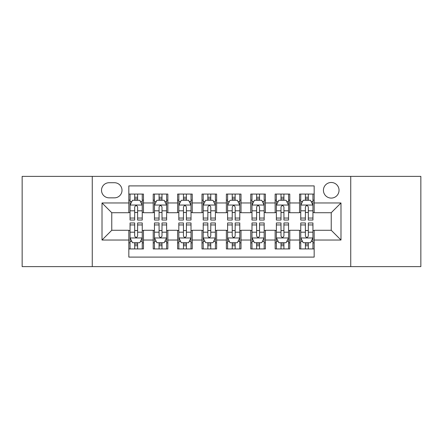 <?xml version="1.0" encoding="UTF-8"?>
<svg xmlns="http://www.w3.org/2000/svg" width="443" height="443" viewBox="0 0 443 443"><rect width="100%" height="100%" fill="white"/><g stroke="black" fill="none" stroke-linecap="round" stroke-linejoin="round"><path stroke-width="0.66" d="M331.237 182.483A7.802 7.802 0 0 0 323.429 190.285A7.802 7.802 0 0 0 331.237 198.087A7.802 7.802 0 0 0 339.039 190.285A7.802 7.802 0 0 0 331.237 182.483M350.74 266.614L420.85 266.614L420.85 176.386L350.74 176.386L350.74 266.614L92.26 266.614L92.26 176.386L22.15 176.386L22.15 266.614L92.26 266.614M314.165 194.067L299.534 194.067L299.534 202.966L289.777 202.966L289.777 212.723L299.534 212.723L299.534 202.966M289.777 202.966L289.777 194.067L275.147 194.067L275.147 202.966L265.396 202.966L265.396 212.723L275.147 212.723L275.147 202.966M265.396 202.966L265.396 194.067L250.76 194.067L250.76 202.966L241.009 202.966L241.009 212.723L250.76 212.723L250.76 202.966M241.009 202.966L241.009 194.067L226.379 194.067L226.379 202.966L216.621 202.966L216.621 212.723L226.379 212.723L226.379 202.966M216.621 202.966L216.621 194.067L201.991 194.067L201.991 202.966L192.24 202.966L192.24 212.723L201.991 212.723L201.991 202.966M192.24 202.966L192.24 194.067L177.604 194.067L177.604 202.966L167.853 202.966L167.853 212.723L177.604 212.723L177.604 202.966M167.853 202.966L167.853 194.067L153.223 194.067L153.223 212.723L143.466 212.723L143.466 194.067L128.835 194.067M128.835 248.933L143.466 248.933L143.466 230.277L153.223 230.277L153.223 248.933L167.853 248.933L167.853 230.277L177.604 230.277L177.604 240.034L167.853 240.034M177.604 240.034L177.604 248.933L192.24 248.933L192.24 230.277L201.991 230.277L201.991 240.034L192.24 240.034M201.991 240.034L201.991 248.933L216.621 248.933L216.621 230.277L226.379 230.277L226.379 240.034L216.621 240.034M226.379 240.034L226.379 248.933L241.009 248.933L241.009 230.277L250.76 230.277L250.76 240.034L241.009 240.034M250.76 240.034L250.76 248.933L265.396 248.933L265.396 230.277L275.147 230.277L275.147 240.034L265.396 240.034M275.147 240.034L275.147 248.933L289.777 248.933L289.777 230.277L299.534 230.277L299.534 240.034L289.777 240.034M109.083 197.844L114.449 197.844A7.559 7.559 0 0 0 122.008 190.285A7.559 7.559 0 0 0 114.449 182.726L109.083 182.726A7.559 7.559 0 0 0 101.525 190.285A7.559 7.559 0 0 0 109.083 197.844M350.74 176.386L92.26 176.386M314.165 202.966L314.165 185.899L128.835 185.899L128.835 212.723L111.763 212.723L111.763 230.277L128.835 230.277L128.835 257.101L314.165 257.101L314.165 230.277L331.237 230.277L331.237 212.723L314.165 212.723L314.165 202.966L340.988 202.966L340.988 240.034L314.165 240.034M128.835 240.034L102.012 240.034L102.012 202.966L128.835 202.966M299.534 240.034L299.534 248.933L314.165 248.933M128.835 200.164L130.054 200.164M134.689 200.164L137.612 200.164M142.247 200.164L143.466 200.164M128.835 212.479L130.054 212.479M134.689 212.479L137.612 212.479M142.247 212.479L143.466 212.479M128.835 230.521L130.054 230.521M134.689 230.521L137.612 230.521M142.247 230.521L143.466 230.521M128.835 242.836L130.054 242.836M134.689 242.836L137.612 242.836M142.247 242.836L143.466 242.836M153.223 212.479L154.441 212.479M159.076 212.479L162 212.479M166.634 212.479L167.853 212.479M153.223 200.164L154.441 200.164M159.076 200.164L162 200.164M166.634 200.164L167.853 200.164M153.223 230.521L154.441 230.521M159.076 230.521L162 230.521M166.634 230.521L167.853 230.521M153.223 242.836L154.441 242.836M159.076 242.836L162 242.836M166.634 242.836L167.853 242.836M177.604 230.521L178.828 230.521M183.457 230.521L186.387 230.521M191.016 230.521L192.24 230.521M177.604 242.836L178.828 242.836M183.457 242.836L186.387 242.836M191.016 242.836L192.24 242.836M177.604 200.164L178.828 200.164M183.457 200.164L186.387 200.164M191.016 200.164L192.24 200.164M177.604 212.479L178.828 212.479M183.457 212.479L186.387 212.479M191.016 212.479L192.24 212.479M201.991 230.521L203.21 230.521M207.845 230.521L210.768 230.521M215.403 230.521L216.621 230.521M201.991 242.836L203.21 242.836M207.845 242.836L210.768 242.836M215.403 242.836L216.621 242.836M201.991 200.164L203.21 200.164M207.845 200.164L210.768 200.164M215.403 200.164L216.621 200.164M201.991 212.479L203.21 212.479M207.845 212.479L210.768 212.479M215.403 212.479L216.621 212.479M226.379 230.521L227.597 230.521M232.232 230.521L235.155 230.521M239.79 230.521L241.009 230.521M226.379 242.836L227.597 242.836M232.232 242.836L235.155 242.836M239.79 242.836L241.009 242.836M226.379 200.164L227.597 200.164M232.232 200.164L235.155 200.164M239.79 200.164L241.009 200.164M226.379 212.479L227.597 212.479M232.232 212.479L235.155 212.479M239.79 212.479L241.009 212.479M250.76 230.521L251.984 230.521M256.613 230.521L259.543 230.521M264.172 230.521L265.396 230.521M250.76 242.836L251.984 242.836M256.613 242.836L259.543 242.836M264.172 242.836L265.396 242.836M250.76 200.164L251.984 200.164M256.613 200.164L259.543 200.164M264.172 200.164L265.396 200.164M250.76 212.479L251.984 212.479M256.613 212.479L259.543 212.479M264.172 212.479L265.396 212.479M275.147 230.521L276.366 230.521M281 230.521L283.924 230.521M288.559 230.521L289.777 230.521M275.147 242.836L276.366 242.836M281 242.836L283.924 242.836M288.559 242.836L289.777 242.836M275.147 200.164L276.366 200.164M281 200.164L283.924 200.164M288.559 200.164L289.777 200.164M275.147 212.479L276.366 212.479M281 212.479L283.924 212.479M288.559 212.479L289.777 212.479M299.534 230.521L300.753 230.521M305.388 230.521L308.311 230.521M312.946 230.521L314.165 230.521M299.534 242.836L300.753 242.836M305.388 242.836L308.311 242.836M312.946 242.836L314.165 242.836M299.534 200.164L300.753 200.164M305.388 200.164L308.311 200.164M312.946 200.164L314.165 200.164M299.534 212.479L300.753 212.479M305.388 212.479L308.311 212.479M312.946 212.479L314.165 212.479M111.763 212.723L102.012 202.966M111.763 230.277L102.012 240.034M340.988 202.966L331.237 212.723M340.988 240.034L331.237 230.277M137.612 197.235L134.689 197.235M142.247 218.05L137.612 218.05L137.612 220.038L142.247 220.038L142.247 205.164L139.811 200.286L132.496 200.286L130.054 205.164L130.054 220.038L134.689 220.038L134.689 218.05L130.054 218.05M130.054 205.164L130.054 194.067M142.247 205.164L142.247 194.067M134.689 200.286L134.689 194.067M137.612 194.067L137.612 200.286M137.612 218.05L137.612 206.992C136.638 205.115 135.663 205.115 134.689 206.992L134.689 218.05M134.689 245.765L137.612 245.765M130.054 224.95L134.689 224.95L134.689 222.962L130.054 222.962L130.054 237.836L132.496 242.714L139.811 242.714L142.247 237.836L142.247 222.962L137.612 222.962L137.612 224.95L142.247 224.95M142.247 237.836L142.247 248.933M130.054 237.836L130.054 248.933M137.612 242.714L137.612 248.933M134.689 248.933L134.689 242.714M134.689 224.95L134.689 236.008C135.663 237.885 136.638 237.885 137.612 236.008L137.612 224.95M162 197.235L159.076 197.235M166.634 218.05L162 218.05L162 220.038L166.634 220.038L166.634 205.164L164.192 200.286L156.877 200.286L154.441 205.164L154.441 220.038L159.076 220.038L159.076 218.05L154.441 218.05M154.441 205.164L154.441 194.067M166.634 205.164L166.634 194.067M159.076 200.286L159.076 194.067M162 194.067L162 200.286M162 218.05L162 206.992C161.025 205.115 160.05 205.115 159.076 206.992L159.076 218.05M186.387 197.235L183.457 197.235M191.016 218.05L186.387 218.05L186.387 220.038L191.016 220.038L191.016 205.164L188.58 200.286L181.265 200.286L178.828 205.164L178.828 220.038L183.457 220.038L183.457 218.05L178.828 218.05M178.828 205.164L178.828 194.067M191.016 205.164L191.016 194.067M183.457 200.286L183.457 194.067M186.387 194.067L186.387 200.286M186.387 218.05L186.387 206.992C185.412 205.115 184.438 205.115 183.457 206.992L183.457 218.05M210.768 197.235L207.845 197.235M215.403 218.05L210.768 218.05L210.768 220.038L215.403 220.038L215.403 205.164L212.967 200.286L205.652 200.286L203.21 205.164L203.21 220.038L207.845 220.038L207.845 218.05L203.21 218.05M203.21 205.164L203.21 194.067M215.403 205.164L215.403 194.067M207.845 200.286L207.845 194.067M210.768 194.067L210.768 200.286M210.768 218.05L210.768 206.992C209.794 205.115 208.819 205.115 207.845 206.992L207.845 218.05M235.155 197.235L232.232 197.235M239.79 218.05L235.155 218.05L235.155 220.038L239.79 220.038L239.79 205.164L237.348 200.286L230.033 200.286L227.597 205.164L227.597 220.038L232.232 220.038L232.232 218.05L227.597 218.05M227.597 205.164L227.597 194.067M239.79 205.164L239.79 194.067M232.232 200.286L232.232 194.067M235.155 194.067L235.155 200.286M235.155 218.05L235.155 206.992C234.181 205.115 233.206 205.115 232.232 206.992L232.232 218.05M159.076 245.765L162 245.765M154.441 224.95L159.076 224.95L159.076 222.962L154.441 222.962L154.441 237.836L156.877 242.714L164.192 242.714L166.634 237.836L166.634 222.962L162 222.962L162 224.95L166.634 224.95M166.634 237.836L166.634 248.933M154.441 237.836L154.441 248.933M162 242.714L162 248.933M159.076 248.933L159.076 242.714M159.076 224.95L159.076 236.008C160.05 237.885 161.025 237.885 162 236.008L162 224.95M183.457 245.765L186.387 245.765M178.828 224.95L183.457 224.95L183.457 222.962L178.828 222.962L178.828 237.836L181.265 242.714L188.58 242.714L191.016 237.836L191.016 222.962L186.387 222.962L186.387 224.95L191.016 224.95M191.016 237.836L191.016 248.933M178.828 237.836L178.828 248.933M186.387 242.714L186.387 248.933M183.457 248.933L183.457 242.714M183.457 224.95L183.457 236.008C184.432 237.885 185.407 237.885 186.387 236.008L186.387 224.95M207.845 245.765L210.768 245.765M203.21 224.95L207.845 224.95L207.845 222.962L203.21 222.962L203.21 237.836L205.652 242.714L212.967 242.714L215.403 237.836L215.403 222.962L210.768 222.962L210.768 224.95L215.403 224.95M215.403 237.836L215.403 248.933M203.21 237.836L203.21 248.933M210.768 242.714L210.768 248.933M207.845 248.933L207.845 242.714M207.845 224.95L207.845 236.008C208.819 237.885 209.794 237.885 210.768 236.008L210.768 224.95M232.232 245.765L235.155 245.765M227.597 224.95L232.232 224.95L232.232 222.962L227.597 222.962L227.597 237.836L230.033 242.714L237.348 242.714L239.79 237.836L239.79 222.962L235.155 222.962L235.155 224.95L239.79 224.95M239.79 237.836L239.79 248.933M227.597 237.836L227.597 248.933M235.155 242.714L235.155 248.933M232.232 248.933L232.232 242.714M232.232 224.95L232.232 236.008C233.206 237.885 234.181 237.885 235.155 236.008L235.155 224.95M259.543 197.235L256.613 197.235M264.172 218.05L259.543 218.05L259.543 220.038L264.172 220.038L264.172 205.164L261.735 200.286L254.42 200.286L251.984 205.164L251.984 220.038L256.613 220.038L256.613 218.05L251.984 218.05M251.984 205.164L251.984 194.067M264.172 205.164L264.172 194.067M256.613 200.286L256.613 194.067M259.543 194.067L259.543 200.286M259.543 218.05L259.543 206.992C258.568 205.115 257.593 205.115 256.613 206.992L256.613 218.05M256.613 245.765L259.543 245.765M251.984 224.95L256.613 224.95L256.613 222.962L251.984 222.962L251.984 237.836L254.42 242.714L261.735 242.714L264.172 237.836L264.172 222.962L259.543 222.962L259.543 224.95L264.172 224.95M264.172 237.836L264.172 248.933M251.984 237.836L251.984 248.933M259.543 242.714L259.543 248.933M256.613 248.933L256.613 242.714M256.613 224.95L256.613 236.008C257.588 237.885 258.562 237.885 259.543 236.008L259.543 224.95M283.924 197.235L281 197.235M288.559 218.05L283.924 218.05L283.924 220.038L288.559 220.038L288.559 205.164L286.123 200.286L278.808 200.286L276.366 205.164L276.366 220.038L281 220.038L281 218.05L276.366 218.05M276.366 205.164L276.366 194.067M288.559 205.164L288.559 194.067M281 200.286L281 194.067M283.924 194.067L283.924 200.286M283.924 218.05L283.924 206.992C282.95 205.115 281.975 205.115 281 206.992L281 218.05M281 245.765L283.924 245.765M276.366 224.95L281 224.95L281 222.962L276.366 222.962L276.366 237.836L278.808 242.714L286.123 242.714L288.559 237.836L288.559 222.962L283.924 222.962L283.924 224.95L288.559 224.95M288.559 237.836L288.559 248.933M276.366 237.836L276.366 248.933M283.924 242.714L283.924 248.933M281 248.933L281 242.714M281 224.95L281 236.008C281.975 237.885 282.95 237.885 283.924 236.008L283.924 224.95M308.311 197.235L305.388 197.235M312.946 218.05L308.311 218.05L308.311 220.038L312.946 220.038L312.946 205.164L310.504 200.286L303.189 200.286L300.753 205.164L300.753 220.038L305.388 220.038L305.388 218.05L300.753 218.05M300.753 205.164L300.753 194.067M312.946 205.164L312.946 194.067M305.388 200.286L305.388 194.067M308.311 194.067L308.311 200.286M308.311 218.05L308.311 206.992C307.337 205.115 306.362 205.115 305.388 206.992L305.388 218.05M305.388 245.765L308.311 245.765M300.753 224.95L305.388 224.95L305.388 222.962L300.753 222.962L300.753 237.836L303.189 242.714L310.504 242.714L312.946 237.836L312.946 222.962L308.311 222.962L308.311 224.95L312.946 224.95M312.946 237.836L312.946 248.933M300.753 237.836L300.753 248.933M308.311 242.714L308.311 248.933M305.388 248.933L305.388 242.714M305.388 224.95L305.388 236.008C306.362 237.885 307.337 237.885 308.311 236.008L308.311 224.95M153.223 240.034L143.466 240.034M153.223 202.966L143.466 202.966M142.186 205.043L130.115 205.043M130.054 201.626L131.82 201.626M140.481 201.626L142.247 201.626M134.689 210.813L130.054 210.813M142.247 210.813L137.612 210.813M137.612 198.791L134.689 198.791M130.115 237.957L142.186 237.957M142.247 241.374L140.481 241.374M131.82 241.374L130.054 241.374M137.612 232.187L142.247 232.187M130.054 232.187L134.689 232.187M134.689 244.209L137.612 244.209M166.574 205.043L154.502 205.043M154.441 201.626L156.207 201.626M164.868 201.626L166.634 201.626M159.076 210.813L154.441 210.813M166.634 210.813L162 210.813M162 198.791L159.076 198.791M190.955 205.043L178.889 205.043M178.828 201.626L180.594 201.626M189.25 201.626L191.016 201.626M183.457 210.813L178.828 210.813M191.016 210.813L186.387 210.813M186.387 198.791L183.457 198.791M215.342 205.043L203.271 205.043M203.21 201.626L204.976 201.626M213.637 201.626L215.403 201.626M207.845 210.813L203.21 210.813M215.403 210.813L210.768 210.813M210.768 198.791L207.845 198.791M239.729 205.043L227.658 205.043M227.597 201.626L229.363 201.626M238.024 201.626L239.79 201.626M232.232 210.813L227.597 210.813M239.79 210.813L235.155 210.813M235.155 198.791L232.232 198.791M154.502 237.957L166.574 237.957M166.634 241.374L164.868 241.374M156.207 241.374L154.441 241.374M162 232.187L166.634 232.187M154.441 232.187L159.076 232.187M159.076 244.209L162 244.209M178.889 237.957L190.955 237.957M191.016 241.374L189.25 241.374M180.594 241.374L178.828 241.374M186.387 232.187L191.016 232.187M178.828 232.187L183.457 232.187M183.457 244.209L186.387 244.209M203.271 237.957L215.342 237.957M215.403 241.374L213.637 241.374M204.976 241.374L203.21 241.374M210.768 232.187L215.403 232.187M203.21 232.187L207.845 232.187M207.845 244.209L210.768 244.209M227.658 237.957L239.729 237.957M239.79 241.374L238.024 241.374M229.363 241.374L227.597 241.374M235.155 232.187L239.79 232.187M227.597 232.187L232.232 232.187M232.232 244.209L235.155 244.209M264.111 205.043L252.045 205.043M251.984 201.626L253.75 201.626M262.406 201.626L264.172 201.626M256.613 210.813L251.984 210.813M264.172 210.813L259.543 210.813M259.543 198.791L256.613 198.791M252.045 237.957L264.111 237.957M264.172 241.374L262.406 241.374M253.75 241.374L251.984 241.374M259.543 232.187L264.172 232.187M251.984 232.187L256.613 232.187M256.613 244.209L259.543 244.209M288.498 205.043L276.426 205.043M276.366 201.626L278.132 201.626M286.793 201.626L288.559 201.626M281 210.813L276.366 210.813M288.559 210.813L283.924 210.813M283.924 198.791L281 198.791M276.426 237.957L288.498 237.957M288.559 241.374L286.793 241.374M278.132 241.374L276.366 241.374M283.924 232.187L288.559 232.187M276.366 232.187L281 232.187M281 244.209L283.924 244.209M312.885 205.043L300.814 205.043M300.753 201.626L302.519 201.626M311.18 201.626L312.946 201.626M305.388 210.813L300.753 210.813M312.946 210.813L308.311 210.813M308.311 198.791L305.388 198.791M300.814 237.957L312.885 237.957M312.946 241.374L311.18 241.374M302.519 241.374L300.753 241.374M308.311 232.187L312.946 232.187M300.753 232.187L305.388 232.187M305.388 244.209L308.311 244.209"/></g></svg>
